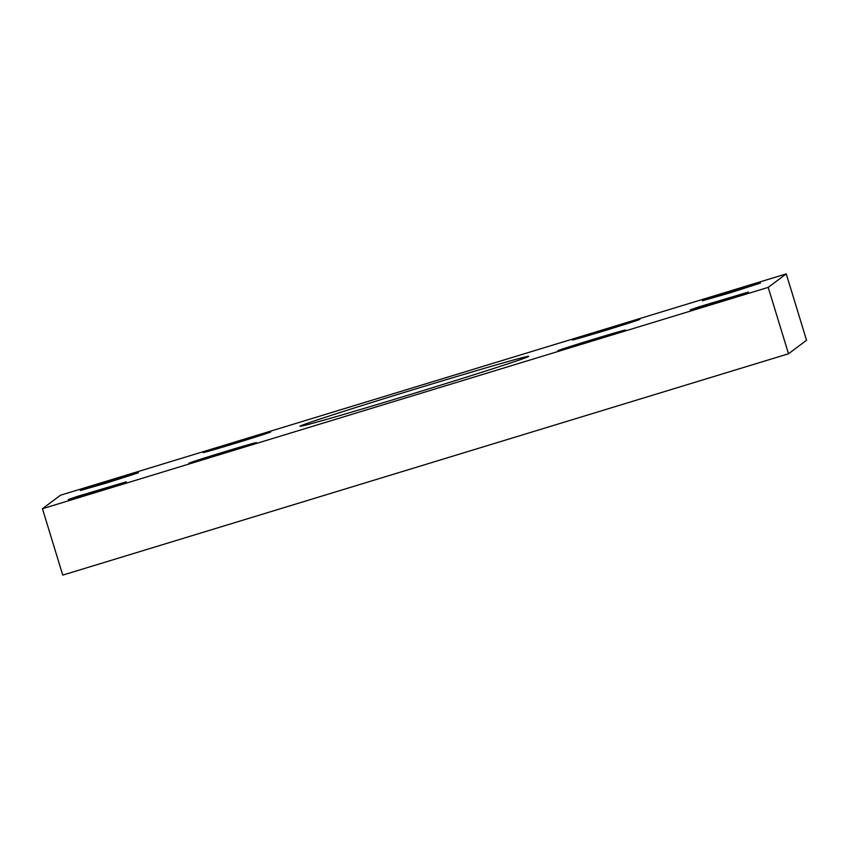 <?xml version="1.0" encoding="UTF-8"?>
<svg xmlns="http://www.w3.org/2000/svg" width="849" height="849" viewBox="0 0 849 849"><rect width="100%" height="100%" fill="white"/><g stroke="black" fill="none" stroke-linecap="round" stroke-linejoin="round"><path stroke-width="1.27" d="M409.908 394.626A119.56 1.878 -17 0 0 528.694 356.347A119.56 1.878 -17 0 0 418.79 387.982A119.56 1.878 -17 0 0 300.015 426.262A119.56 1.878 -17 0 0 409.908 394.626M604.753 330.643A35.371 0.552 -17 0 0 639.891 319.32A35.371 0.552 -17 0 0 607.385 328.68A35.371 0.552 -17 0 0 572.247 340.003A35.371 0.552 -17 0 0 604.753 330.643M235.661 443.21A35.371 0.552 -17 0 0 270.799 431.886A35.371 0.552 -17 0 0 238.282 441.247A35.371 0.552 -17 0 0 203.144 452.57A35.371 0.552 -17 0 0 235.661 443.21M590.416 341.362A35.371 0.552 -17 0 0 625.554 330.038A35.371 0.552 -17 0 0 593.048 339.398A35.371 0.552 -17 0 0 557.91 350.722A35.371 0.552 -17 0 0 590.416 341.362M221.313 453.928A35.371 0.552 -17 0 0 256.451 442.605A35.371 0.552 -17 0 0 223.945 451.965A35.371 0.552 -17 0 0 188.807 463.289A35.371 0.552 -17 0 0 221.313 453.928M730.299 292.767L760.481 283.046L711.239 297.734L702.378 300.801L730.299 292.767M718.222 301.798L748.394 292.077L699.151 306.776L690.29 309.843L718.222 301.798M108.226 482.487L138.408 472.766L89.166 487.453L80.305 490.531L108.226 482.487M96.139 491.529L126.321 481.797L77.079 496.495L68.217 499.562L96.139 491.529M42.45 508.721L62.752 575.113L788.509 353.778L806.55 340.279L786.248 273.887L60.491 495.222L42.45 508.721L768.207 287.376L788.509 353.778M768.207 287.376L786.248 273.887"/></g></svg>
